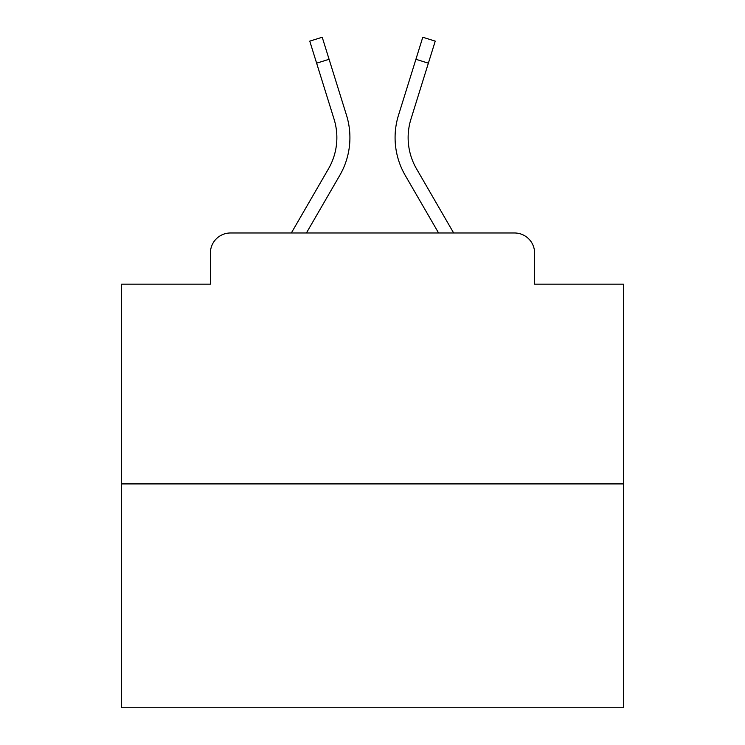<?xml version="1.0" encoding="UTF-8"?>
<svg xmlns="http://www.w3.org/2000/svg" width="745" height="745" viewBox="0 0 745 745"><rect width="100%" height="100%" fill="white"/><g stroke="black" fill="none" stroke-linecap="round" stroke-linejoin="round"><path stroke-width="1.12" d="M210.397 253.058L210.397 284.171L210.397 253.058A20.078 20.078 0 0 1 230.475 232.98L291.342 232.98L328.489 168.808A62.235 62.235 0 0 0 334.049 119.126L309.762 41.133L322.222 37.25L346.509 115.242A75.282 75.282 0 0 1 339.785 175.345L306.419 232.98M623.435 483.915L121.565 483.915L121.565 707.75L623.435 707.75L623.435 284.171L534.603 284.171L534.603 253.058A20.078 20.078 0 0 0 514.525 232.98L230.475 232.98M121.565 483.915L121.565 284.171L210.397 284.171M428.366 63.176L415.915 59.293L422.778 37.25L435.238 41.133L410.951 119.126A62.235 62.235 0 0 0 416.511 168.808A62.235 62.235 0 0 1 410.951 119.126A62.235 62.235 0 0 0 416.511 168.808A62.235 62.235 0 0 1 410.951 119.126A62.235 62.235 0 0 0 416.511 168.808A62.235 62.235 0 0 1 410.951 119.126A62.235 62.235 0 0 0 416.511 168.808A62.235 62.235 0 0 1 410.951 119.126A62.235 62.235 0 0 0 416.511 168.808A62.235 62.235 0 0 1 410.951 119.126A62.235 62.235 0 0 0 416.511 168.808A62.235 62.235 0 0 1 410.951 119.126A62.235 62.235 0 0 0 416.511 168.808A62.235 62.235 0 0 1 410.951 119.126A62.235 62.235 0 0 0 416.511 168.808A62.235 62.235 0 0 1 410.951 119.126A62.235 62.235 0 0 0 416.511 168.808A62.235 62.235 0 0 1 410.951 119.126A62.235 62.235 0 0 0 416.511 168.808A62.235 62.235 0 0 1 410.951 119.126A62.235 62.235 0 0 0 416.511 168.808A62.235 62.235 0 0 1 410.951 119.126A62.235 62.235 0 0 0 416.511 168.808A62.235 62.235 0 0 1 410.951 119.126A62.235 62.235 0 0 0 416.511 168.808A62.235 62.235 0 0 1 410.951 119.126A62.235 62.235 0 0 0 416.511 168.808A62.235 62.235 0 0 1 410.951 119.126A62.235 62.235 0 0 0 416.511 168.808A62.235 62.235 0 0 1 410.951 119.126A62.235 62.235 0 0 0 416.511 168.808A62.235 62.235 0 0 1 410.951 119.126A62.235 62.235 0 0 0 416.511 168.808L453.658 232.98L514.525 232.98M534.603 284.171L534.603 253.058M398.491 115.242L415.915 59.293L398.491 115.242A75.282 75.282 0 0 0 405.215 175.345L438.582 232.98M316.634 63.176L329.085 59.293L346.509 115.242M328.489 168.808A62.235 62.235 0 0 0 334.049 119.126A62.235 62.235 0 0 1 328.489 168.808A62.235 62.235 0 0 0 334.049 119.126A62.235 62.235 0 0 1 328.489 168.808A62.235 62.235 0 0 0 334.049 119.126A62.235 62.235 0 0 1 328.489 168.808A62.235 62.235 0 0 0 334.049 119.126A62.235 62.235 0 0 1 328.489 168.808A62.235 62.235 0 0 0 334.049 119.126A62.235 62.235 0 0 1 328.489 168.808A62.235 62.235 0 0 0 334.049 119.126A62.235 62.235 0 0 1 328.489 168.808A62.235 62.235 0 0 0 334.049 119.126A62.235 62.235 0 0 1 328.489 168.808A62.235 62.235 0 0 0 334.049 119.126A62.235 62.235 0 0 1 328.489 168.808A62.235 62.235 0 0 0 334.049 119.126A62.235 62.235 0 0 1 328.489 168.808A62.235 62.235 0 0 0 334.049 119.126A62.235 62.235 0 0 1 328.489 168.808A62.235 62.235 0 0 0 334.049 119.126A62.235 62.235 0 0 1 328.489 168.808A62.235 62.235 0 0 0 334.049 119.126A62.235 62.235 0 0 1 328.489 168.808A62.235 62.235 0 0 0 334.049 119.126A62.235 62.235 0 0 1 328.489 168.808A62.235 62.235 0 0 0 334.049 119.126A62.235 62.235 0 0 1 328.489 168.808A62.235 62.235 0 0 0 334.049 119.126A62.235 62.235 0 0 1 328.489 168.808A62.235 62.235 0 0 0 334.049 119.126A62.235 62.235 0 0 1 328.489 168.808"/></g></svg>
